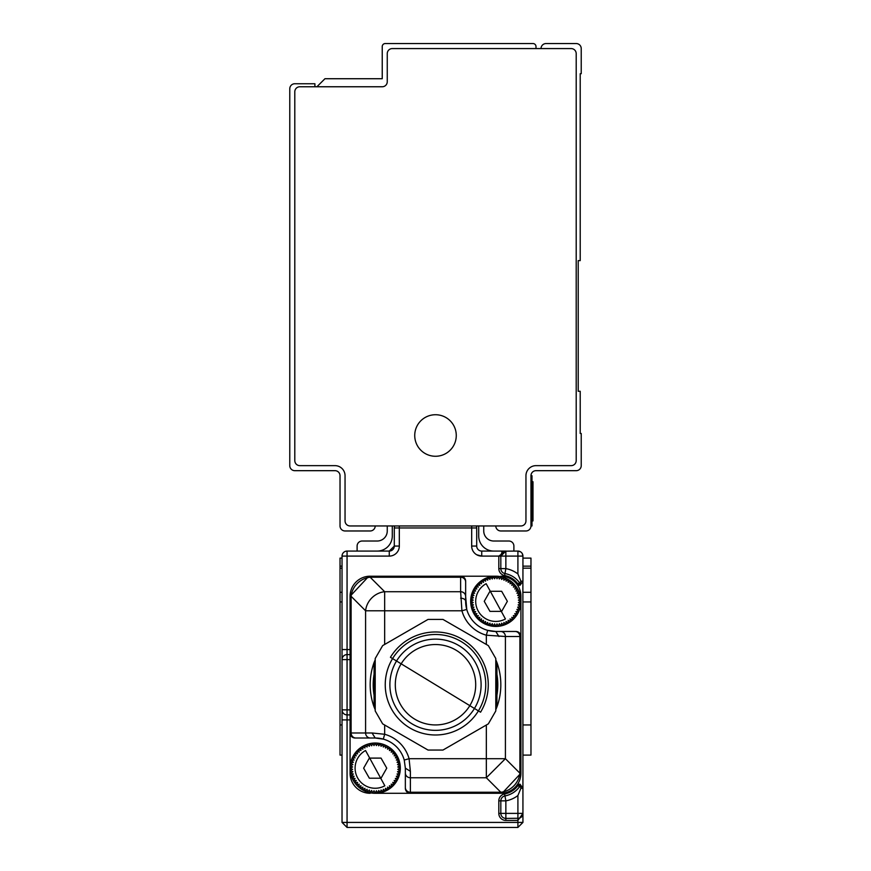 <?xml version="1.0" encoding="UTF-8"?>
<svg xmlns="http://www.w3.org/2000/svg" width="871" height="871" viewBox="0 0 871 871"><rect width="100%" height="100%" fill="white"/><g stroke="black" fill="none" stroke-linecap="round" stroke-linejoin="round"><path stroke-width="1.31" d="M541.022 48.58A5.03 5.03 0 0 1 546.052 43.55L576.199 43.55A5.03 5.03 0 0 1 581.229 48.58L581.229 73.697L580.217 73.697L580.217 260.625L578.213 260.625L578.213 391.275L580.217 391.275L580.217 433.486L581.229 433.486L581.229 465.647A5.03 5.03 0 0 1 576.199 470.678L536.003 470.678A5.03 5.03 0 0 0 530.972 475.697L530.972 525.953L531.985 525.953L531.985 520.923L532.987 520.923L532.987 519.617L532.987 520.923M536.003 465.647A10.049 10.049 0 0 0 525.953 475.697L525.953 520.923A5.03 5.03 0 0 1 520.923 525.953L350.077 525.953A5.03 5.03 0 0 1 345.047 520.923L345.047 475.697A10.049 10.049 0 0 0 334.997 465.647L299.82 465.647A5.03 5.03 0 0 1 294.801 460.628L294.801 91.793A5.03 5.03 0 0 1 299.82 86.762L382.238 86.762A5.03 5.03 0 0 0 387.257 81.743L387.257 53.599A5.03 5.03 0 0 1 392.288 48.58L571.18 48.58A5.03 5.03 0 0 1 576.199 53.599L576.199 460.628A5.03 5.03 0 0 1 571.18 465.647L536.003 465.647A10.049 10.049 0 0 0 525.953 475.697M495.795 525.953A5.03 5.03 0 0 0 500.825 530.972L525.953 530.972A5.03 5.03 0 0 0 530.972 525.953M316.913 86.762L324.948 78.728L382.238 78.728L382.238 46.566A3.016 3.016 0 0 1 385.254 43.55L532.987 43.55A3.016 3.016 0 0 1 536.003 46.566L536.003 48.58M445.462 417.274A20.773 20.773 0 0 0 417.274 425.538A20.773 20.773 0 0 0 425.538 453.726A20.773 20.773 0 0 0 453.726 445.462A20.773 20.773 0 0 0 445.462 417.274M375.205 525.953A5.03 5.03 0 0 1 370.175 530.972L345.047 530.972A5.03 5.03 0 0 1 340.028 525.953L340.028 475.697A5.03 5.03 0 0 0 334.997 470.678L294.801 470.678A5.03 5.03 0 0 1 289.771 465.647L289.771 88.777A5.03 5.03 0 0 1 294.801 83.747L314.899 83.747L314.899 86.762M530.972 475.697L531.985 475.697L531.985 520.923L530.972 520.923M531.985 481.728L532.987 481.728L532.987 519.617L531.985 519.617M522.938 755.092L530.972 755.092L522.938 755.092L530.972 755.092L530.972 566.15L522.938 566.15M517.907 585.715L517.907 583.908L518.55 585.247L520.063 585.247L522.938 581.229L522.938 556.101A5.03 5.03 0 0 0 517.907 551.071A5.03 5.03 0 0 1 522.938 556.101A5.03 5.03 0 0 0 517.907 551.071L520.466 551.779M345.493 825.882L342.031 822.42L347.061 827.45L517.907 827.45L522.938 822.42L517.907 827.45L517.907 822.42L522.938 822.42L522.883 581.676M519.149 818.25L505.855 818.402A5.03 5.03 0 0 1 500.825 813.383L500.825 800.863L500.825 813.383L498.811 813.383L498.811 800.863A7.033 7.033 0 0 1 504.592 793.949A21.1 21.1 0 0 0 517.907 785.566L518.55 784.238L517.907 785.566L519.541 786.753A23.114 23.114 0 0 1 504.951 795.92A5.03 5.03 0 0 0 500.825 800.863L505.855 800.863A28.144 28.144 0 0 0 517.907 795.539L520.923 788.255L522.938 788.255A2.014 2.014 0 0 0 520.923 786.241L522.197 786.698M504.908 551.158L517.907 551.071L517.907 573.945L520.923 581.229L522.938 581.229A2.014 2.014 0 0 1 520.923 583.232L521.021 583.232M517.907 783.769L517.907 785.566M520.063 784.238L522.938 788.255A2.014 2.014 0 0 0 520.923 786.241L520.063 784.238L518.55 784.238L519.867 786.241L521.021 786.252M350.077 719.914L342.031 719.914L342.031 822.42L517.907 822.42L517.907 818.402A5.03 5.03 0 0 0 522.938 813.383L517.907 820.417L505.855 820.417A7.033 7.033 0 0 1 498.811 813.383M342.031 719.914L342.031 556.101A5.03 5.03 0 0 1 347.061 551.071L347.061 556.101L342.031 556.101A5.03 5.03 0 0 1 347.061 551.071L389.272 551.071A5.03 5.03 0 0 0 394.291 546.052L394.291 527.957A5.03 5.03 0 0 1 394.715 525.953A5.03 5.03 0 0 0 394.291 527.957A5.03 5.03 0 0 1 394.715 525.953M520.923 581.229L519.889 583.232A23.114 23.114 0 0 0 504.951 573.553A5.03 5.03 0 0 1 500.825 568.611L500.825 556.101L505.855 556.101L505.855 551.071A5.03 5.03 0 0 0 500.825 556.101A5.03 5.03 0 0 1 505.855 551.071L498.811 556.101L500.825 556.101L505.855 551.071L481.728 551.071A5.03 5.03 0 0 1 476.709 546.052A5.03 5.03 0 0 0 481.728 551.071A5.03 5.03 0 0 1 476.709 546.052L476.709 527.957A5.03 5.03 0 0 0 476.285 525.953A5.03 5.03 0 0 1 476.709 527.957L471.679 527.957L471.679 546.052A10.049 10.049 0 0 0 481.728 556.101L481.728 551.071M394.291 546.117L389.272 551.071L389.272 556.101L347.061 556.101L347.061 649.57L350.077 649.57L350.077 596.297L350.077 768.157A25.128 25.128 0 0 0 375.205 793.285L410.372 793.285L375.205 793.285A25.128 25.128 0 0 0 400.322 768.157A25.128 25.128 0 0 0 375.205 743.028A25.128 25.128 0 0 0 350.077 768.157L350.077 773.176L350.077 768.157L352.613 766.97L350.207 765.533L352.864 764.618L350.621 762.931L353.354 762.299L351.307 760.394L354.094 760.056L352.243 757.933L355.052 757.89L353.441 755.593L356.239 755.843L354.878 753.382L357.622 753.927L356.533 751.346L359.211 752.163L358.384 749.485L360.964 750.584L360.431 747.83L362.88 749.191L362.641 746.393L364.938 748.004L364.982 745.206L367.094 747.046L367.431 744.259L369.348 746.316L369.979 743.584L371.667 745.816L372.57 743.17L374.018 745.576L375.205 743.028A25.128 25.128 0 0 1 400.322 768.157L397.786 766.97L400.192 765.533L396.958 755.593L393.866 751.346L389.968 747.841M370.175 577.233L460.628 577.233L460.628 591.714L384.666 591.714L384.666 610.789L365.591 610.789L351.111 596.297L351.111 732.979L372.048 732.979L375.205 738.009L383.305 739.12A30.147 30.147 0 0 0 375.205 738.009L370.36 738.009A5.03 4.769 -90 0 1 365.591 732.979L365.591 610.789A20.098 18.182 -45 0 1 384.666 591.714L370.175 577.233L370.175 576.199A20.098 20.098 0 0 0 350.077 596.297L368.825 576.243A20.098 20.098 0 0 0 350.077 596.297L351.111 596.297A20.098 18.182 -45 0 1 370.175 577.233L369.086 576.232A20.098 20.098 0 0 0 368.825 576.243L495.795 576.199A25.128 25.128 0 0 0 470.678 601.328A25.128 25.128 0 0 0 495.795 626.445A25.128 25.128 0 0 0 520.923 601.328L520.923 596.297A20.098 20.098 0 0 0 500.825 576.199M465.647 582.002A5.03 4.769 0 0 0 460.628 577.233L460.628 576.199A5.03 5.03 0 0 1 465.647 581.229L465.647 596.483A5.03 4.769 0 0 0 460.628 591.714L461.924 610.789A35.178 35.178 0 0 0 486.334 635.199L505.409 636.505L505.409 758.695L486.334 777.759L486.334 758.695L409.076 758.695L404.242 760.045L405.353 768.157L405.353 788.255A5.03 5.03 0 0 0 410.372 793.285L500.825 793.285A20.098 20.098 0 0 0 515.817 786.567M521.62 583.113L522.458 582.525M520.063 585.247L520.923 583.232L520.216 583.232M519.867 583.232L518.55 585.247M476.709 554.751L481.717 556.101L498.811 556.101L498.811 568.611A7.033 7.033 0 0 0 504.592 575.535A21.1 21.1 0 0 1 517.907 583.908L519.541 582.732M519.922 786.241L520.923 786.241L520.314 786.241L520.923 788.255M392.288 525.953L392.288 536.003A15.079 15.079 0 0 1 377.208 551.071M387.257 525.953L387.257 530.972A10.049 10.049 0 0 1 377.208 541.022L362.14 541.022A5.03 5.03 0 0 0 357.11 546.052L357.11 551.071M478.712 525.953L478.712 536.003A15.079 15.079 0 0 0 493.792 551.071M520.314 583.232L520.923 583.232M350.077 651.573L350.077 658.607M481.042 581.001L488.032 577.429L495.795 576.199A25.128 25.128 0 0 1 520.923 601.328L518.387 602.503L520.793 603.951L518.136 604.866L520.379 606.554L517.646 607.174L519.693 609.09L516.906 609.428L518.757 611.54L515.948 611.594L517.559 613.892L514.761 613.641L516.122 616.091L513.378 615.557L514.467 618.138L511.789 617.31L512.616 620L510.036 618.9L510.569 621.654L508.12 620.294L508.359 623.081L506.062 621.469L506.018 624.278L503.906 622.438L503.569 625.226L501.652 623.168L501.021 625.901L499.333 623.658L498.43 626.314L496.982 623.908L495.795 626.445L494.619 623.908L493.171 626.314L492.267 623.658L490.58 625.901L489.948 623.168L488.032 625.226L487.695 622.438L485.583 624.278L485.539 621.469L483.242 623.081L483.481 620.294L481.032 621.654L481.565 618.9L478.985 620L479.812 617.31L477.134 618.138L478.223 615.557L475.468 616.091L476.84 613.641L474.042 613.892L475.653 611.594L472.844 611.54L474.684 609.428L471.908 609.09L473.955 607.174L471.222 606.554L473.465 604.866L470.808 603.951L473.214 602.503L470.678 601.328L473.214 600.141L470.808 598.704L473.465 597.789L471.222 596.102L473.955 595.47L471.908 593.565L474.684 593.216L472.844 591.104L475.653 591.061L474.042 588.763L476.84 589.014L475.468 586.553L478.223 587.098L477.134 584.517L479.812 585.334L478.985 582.655L481.565 583.755L481.032 581.001L483.481 582.361L483.242 579.563L485.539 581.175L485.583 578.377L487.695 580.217L488.032 577.429L489.948 579.487L490.58 576.754L492.267 578.986L493.171 576.341L494.619 578.747L495.795 576.199L496.982 578.747L498.43 576.341L499.333 578.986L501.021 576.754L501.652 579.487L503.569 577.429L503.906 580.217L506.018 578.377L506.062 581.175L508.359 579.563L508.12 582.361L510.569 581.001L510.036 583.755L512.616 582.655L511.789 585.334L514.467 584.517L513.378 587.098L516.122 586.553L514.761 589.014L517.559 588.763L515.948 591.061L518.757 591.104L516.906 593.216L519.693 593.565L517.646 595.47L520.379 596.102L518.136 597.789L520.793 598.704L518.387 600.141L520.923 601.328L520.923 636.505A5.03 5.03 0 0 0 515.904 631.475L495.795 631.475L515.904 631.475A5.03 5.03 0 0 1 520.923 636.505L520.923 773.176L502.175 793.231A20.098 20.098 0 0 0 520.923 773.176L519.889 773.176A20.098 18.182 135 0 1 500.825 792.251L501.914 793.252M520.923 755.092L520.923 750.062M520.923 629.461L520.923 636.505L519.889 636.505L519.889 773.176L505.409 758.695L486.334 758.695L486.334 725.02L442.958 750.062L488.348 723.855L495.795 710.943L495.795 658.53L488.348 645.618L442.958 619.412L428.042 619.412L382.652 645.618L375.205 658.53L375.205 710.943L382.652 723.855L428.042 750.062L442.958 750.062M504.592 793.949L504.951 795.92A5.03 5.03 0 0 0 501.075 799.306A5.03 5.03 0 0 1 504.951 795.92A5.03 5.03 0 0 0 501.075 799.306A5.03 5.03 0 0 1 504.951 795.92A23.114 23.114 0 0 0 519.889 786.241L519.541 786.753M350.077 654.589L347.061 654.589A5.03 5.03 0 0 0 342.031 659.619L347.061 659.619L347.061 709.865L350.077 709.865M355.096 738.009A5.03 5.03 0 0 1 350.077 732.979A5.03 5.03 0 0 0 355.096 738.009L355.869 738.009A5.03 4.769 -90 0 1 351.111 732.979L350.077 732.979A5.03 5.03 0 0 0 355.096 738.009M347.061 827.45L347.061 709.865L342.031 709.865A5.03 5.03 0 0 0 347.061 714.895L350.077 714.895M502.175 793.231L500.825 793.285L500.825 792.251L410.372 792.251L410.372 793.285A5.03 5.03 0 0 1 405.353 788.255L405.353 768.157L410.372 771.314L410.372 792.251A5.03 4.769 0 0 1 405.353 787.482M370.36 738.009L355.869 738.009M405.353 782.768L405.353 787.253M340.028 568.164L342.031 568.164M340.028 566.15L342.031 566.15L342.031 558.115L340.028 558.115L340.028 755.092L342.031 755.092L340.028 755.092L342.031 755.092L342.031 592.28L340.028 592.28M522.284 553.629L522.938 556.101A5.03 5.03 0 0 0 517.907 551.071A5.03 5.03 0 0 1 522.938 556.101A5.03 5.03 0 0 0 517.907 551.071A5.03 5.03 0 0 1 522.938 556.101L505.855 556.101L505.855 568.611L504.592 575.535M412.451 827.45L458.549 827.45M465.647 581.229L465.647 601.328A30.147 30.147 0 0 0 495.795 631.475L487.695 630.364L486.334 635.199L486.334 644.464L442.958 619.412L428.042 619.412L384.666 644.464L384.666 610.789L461.924 610.789L466.758 609.439A30.147 30.147 0 0 0 487.695 630.364M465.647 596.483L466.758 609.439M460.628 598.17A5.03 3.157 0 0 1 465.647 601.328M498.952 636.505L495.795 631.475M404.242 760.045A30.147 30.147 0 0 0 383.305 739.12L384.666 734.275L372.048 732.979M390.437 657.289A52.761 52.761 0 0 1 462.947 639.684A52.761 52.761 0 0 1 480.563 712.195L390.437 657.289M495.795 669.037A62.309 62.309 0 0 1 495.795 700.436L495.795 694.1M400.322 768.157L397.786 769.343L400.192 770.781L397.535 771.695L399.778 773.383L397.045 774.003L399.092 775.919L396.316 776.257L398.156 778.369L395.347 778.424L396.958 780.721L394.16 780.47L395.532 782.92L392.777 782.387L393.866 784.967L391.188 784.14L392.015 786.829L389.435 785.729L389.968 788.484L387.519 787.123L387.758 789.91L385.461 788.299L385.418 791.108L383.305 789.268L382.968 792.055L381.052 789.997L380.42 792.73L378.733 790.487L377.829 793.143L376.381 790.737L375.205 793.285L374.018 790.737L372.57 793.143L371.667 790.487L369.979 792.73L369.348 789.997L367.431 792.055L367.094 789.268L364.982 791.108L364.938 788.299L362.641 789.91L362.88 787.123L360.431 788.484L360.964 785.729L358.384 786.829L359.211 784.14L356.533 784.967L357.622 782.387L354.878 782.92L356.239 780.47L353.441 780.721L355.052 778.424L352.243 778.369L354.094 776.257L351.307 775.919L353.354 774.003L350.621 773.383L352.864 771.695L350.207 770.781L352.613 769.343L350.077 768.157M384.84 785.794A20.098 20.098 0 0 1 357.556 777.792A20.098 20.098 0 0 1 365.559 750.519L384.84 785.794M376.381 745.576L375.205 743.028L377.829 743.17L376.381 745.576M378.733 745.816L377.829 743.17L380.42 743.584L378.733 745.816M381.052 746.316L380.42 743.584L382.968 744.259L381.052 746.316M383.305 747.046L382.968 744.259L385.418 745.206L383.305 747.046M385.461 748.004L385.418 745.206L387.758 746.403L385.461 748.004M396.958 780.71L399.092 775.919L400.192 770.781L400.192 765.533L397.535 764.618L399.778 762.931L397.045 762.299L399.092 760.394L396.316 760.056L398.156 757.933L395.347 757.89L396.958 755.593L394.16 755.843L395.532 753.382L392.777 753.927L393.866 751.346L391.188 752.163L392.015 749.485L389.435 750.584L389.968 747.83L387.519 749.191L387.758 746.393L389.958 747.83M505.441 618.965A20.098 20.098 0 0 1 478.157 610.963A20.098 20.098 0 0 1 486.16 583.69L505.441 618.965M436.545 644.551A40.197 40.197 0 0 0 395.314 683.691A40.197 40.197 0 0 0 434.455 724.922A40.197 40.197 0 0 0 475.686 685.782A40.197 40.197 0 0 0 436.545 644.551M507.358 601.328L501.652 611.377L489.948 611.377L484.243 601.328L489.948 591.278L501.652 591.278L507.358 601.328M386.757 768.157L381.052 778.206L369.348 778.206L363.643 768.157L369.348 758.108L381.052 758.108L386.757 768.157M475 661.938A45.608 45.608 0 0 0 412.691 645.237A45.608 45.608 0 0 0 396 707.546A45.608 45.608 0 0 0 458.309 724.237A45.608 45.608 0 0 0 475 661.938M479.017 659.619A50.246 50.246 0 0 1 460.628 728.254A50.246 50.246 0 0 1 391.983 709.865A50.246 50.246 0 0 1 410.372 641.219A50.246 50.246 0 0 1 479.017 659.619M375.205 669.037L375.205 700.436A62.309 62.309 0 0 1 375.205 669.037M495.795 709.68L496.927 706.969L496.927 662.504L495.795 659.804M496.927 706.969A65.325 65.325 0 0 0 496.927 662.504A65.325 65.325 0 0 1 496.927 706.969M384.666 725.02L384.666 734.275A35.178 35.178 0 0 1 409.076 758.695L410.372 771.314M375.205 659.804L374.073 662.504L374.073 706.969L375.205 709.68M374.073 662.504A65.325 65.325 0 0 0 374.073 706.969A65.325 65.325 0 0 1 374.073 662.504M481.032 581.001L474.042 588.763L470.808 598.704L471.222 606.554L472.855 611.54L475.479 616.091L481.032 621.644M481.042 621.644L488.032 625.215L495.795 626.445M375.205 793.285L382.968 792.044L389.958 788.473M389.968 788.473L393.866 784.967M393.866 784.956L396.958 780.721M501.75 552.018A5.03 5.03 0 0 1 502.327 552.508A5.03 5.03 0 0 0 501.75 552.018A5.03 5.03 0 0 1 502.327 552.508A5.03 5.03 0 0 0 501.75 552.018M342.031 774.188L342.031 799.306L342.031 774.188M405.353 771.575L405.353 768.157A30.147 30.147 0 0 0 405.353 767.95M483.743 525.953L483.743 530.972A10.049 10.049 0 0 0 493.792 541.022L508.86 541.022A5.03 5.03 0 0 1 513.89 546.052L513.89 551.071M350.077 773.176A20.098 20.098 0 0 0 370.175 793.285M519.802 786.219L519.856 786.241A23.114 23.114 0 0 1 504.951 795.92A5.03 5.03 0 0 0 500.825 800.863L498.811 800.863M517.907 818.402L517.907 813.383L522.938 813.383L522.818 814.439M522.252 815.92L520.934 817.39M522.938 558.115L530.972 558.115L530.972 566.15M522.938 568.164L530.972 568.164M530.972 480.727L531.985 480.727M531.985 484.439L532.987 484.439M519.922 784.238L518.55 784.238M517.907 573.945A28.144 28.144 0 0 0 505.855 568.611L498.811 568.611M389.272 556.101A10.049 10.049 0 0 0 399.321 546.052L399.321 527.957L471.679 527.957L471.679 525.953M342.031 659.619A5.03 5.03 0 0 1 347.061 654.589L347.061 649.57L342.031 649.57M500.825 568.611A5.03 5.03 0 0 0 504.951 573.553M504.951 795.92A5.03 5.03 0 0 0 500.825 800.863A5.03 5.03 0 0 1 504.951 795.92L505.855 800.863L505.855 813.383L517.907 813.383L517.907 795.539M399.321 525.953L399.321 527.957L394.291 527.957M500.64 631.475A5.03 4.769 -90 0 1 505.409 636.505L519.889 636.505A5.03 4.769 90 0 0 515.131 631.475M405.353 772.991A5.03 4.769 180 0 0 410.372 777.759L486.334 777.759L500.825 792.251M500.825 813.383A5.03 5.03 0 0 0 505.855 818.402L505.855 813.383L500.825 813.383M517.907 551.071A5.03 5.03 0 0 1 522.938 556.101M340.028 724.944L342.031 724.944M340.028 601.948L342.031 601.948M350.077 659.619L347.061 659.619L347.061 654.589M522.938 592.28L530.972 592.28M505.855 818.402L505.855 820.417M399.321 546.052L394.291 546.052M471.679 546.052L476.709 546.052M522.938 601.948L530.972 601.948M522.938 724.944L530.972 724.944M370.175 576.199A20.098 20.098 0 0 0 368.988 576.232M500.825 793.285A20.098 20.098 0 0 0 502.012 793.241M502.055 552.802L503.547 551.637M522.938 813.383L522.85 814.32M522.371 815.681L521.206 817.172"/></g></svg>
